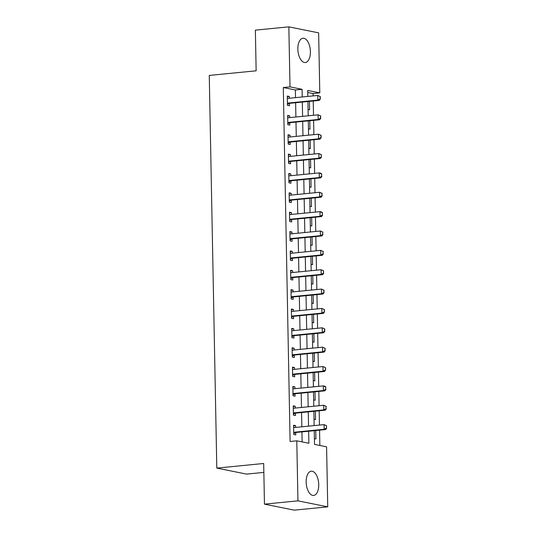 <?xml version="1.0" encoding="UTF-8"?>
<svg xmlns="http://www.w3.org/2000/svg" width="537" height="537" viewBox="0 0 537 537"><rect width="100%" height="100%" fill="white"/><g stroke="black" fill="none" stroke-linecap="round" stroke-linejoin="round"><path stroke-width="0.81" d="M306.171 482.058A12.19 6.202 -95.6 0 1 311.252 471.191A12.19 6.202 -95.6 0 1 318.73 484.589A12.19 6.202 -95.6 0 1 313.642 495.456A12.19 6.202 -95.6 0 1 306.171 482.058M297.854 49.109A12.19 6.202 -95.6 0 1 302.942 38.241A12.19 6.202 -95.6 0 1 310.413 51.639A12.19 6.202 -95.6 0 1 305.331 62.507A12.19 6.202 -95.6 0 1 297.854 49.109M263.855 472.406L246.59 474.104L216.8 468.103L209.262 75.428L256.142 70.81L255.364 30.146L288.846 26.85L318.636 32.858L319.79 92.881L307.714 90.444L307.829 96.438M313.138 95.915L313.091 93.539L319.79 92.881M319.851 445.468L319.555 430.157M319.461 425.076L319.186 410.798M319.085 405.717L318.81 391.433M318.716 386.351L318.441 372.074M318.34 366.993L318.072 352.708M317.971 347.627L317.696 333.349M317.602 328.268L317.327 313.984M317.226 308.903L316.951 294.618M316.857 289.544L316.582 275.259M316.481 270.178L316.212 255.894M316.112 250.813L315.837 236.535M315.743 231.454L315.467 217.17M315.367 212.088L315.091 197.811M314.997 192.729L314.722 178.445M314.622 173.364L314.353 159.086M314.252 154.005L313.977 139.721M313.883 134.639L313.608 120.355M313.507 115.274L313.232 100.996M314.246 430.681L314.507 444.394L326.583 446.824L327.738 506.854L297.948 500.846L296.793 440.823L308.869 443.26L308.641 431.238M297.948 500.846L264.459 504.142L294.256 510.15L327.738 506.854M313.091 93.539L307.748 92.465M308.077 109.501L309.594 109.81L309.433 101.372M308.453 128.867L309.97 129.169L309.802 120.731M308.822 148.225L310.339 148.534L310.178 140.097M309.191 167.591L310.708 167.893L310.547 159.455M309.567 186.95L311.084 187.259L310.923 178.821M309.936 206.315L311.453 206.617L311.292 198.18M310.305 225.674L311.822 225.983L311.661 217.545M310.681 245.04L312.198 245.342L312.037 236.911M311.051 264.399L312.568 264.707L312.406 256.27M311.426 283.764L312.943 284.073L312.776 275.635M311.796 303.13L313.313 303.432L313.152 294.994M312.165 322.489L313.682 322.797L313.521 314.36M312.541 341.854L314.058 342.156L313.897 333.719M312.91 361.213L314.427 361.522L314.266 353.084M313.286 380.579L314.803 380.881L314.635 372.45M313.655 399.937L315.172 400.246L315.011 391.809M314.024 419.303L315.541 419.605L315.38 411.174M314.4 438.662L315.917 438.971L315.756 430.533M295.525 97.647L295.377 89.968L283.301 87.531L290.101 441.481L296.793 440.823M302.136 441.897L301.942 431.896M301.848 426.814L301.572 412.53M301.472 407.449L301.203 393.171M301.103 388.09L300.827 373.806M300.733 368.724L300.458 354.447M300.358 349.365L300.082 335.081M299.988 330L299.713 315.716M299.619 310.641L299.344 296.357M299.243 291.276L298.968 276.991M298.874 271.91L298.599 257.632M298.498 252.551L298.223 238.267M298.129 233.186L297.854 218.908M297.76 213.827L297.485 199.542M297.384 194.461L297.109 180.184M297.015 175.102L296.739 160.818M296.639 155.737L296.37 141.453M296.27 136.378L295.994 122.094M295.9 117.012L295.625 102.728M289.322 98.258L289.289 96.459L287.275 96.049L287.456 105.346L289.463 105.749L289.423 103.406L287.436 104.339M289.691 117.623L289.658 115.817L287.644 115.415L287.825 124.705L289.839 125.114L289.792 122.772L287.805 123.705M290.067 136.989L290.034 135.183L288.02 134.774L288.194 144.07L290.208 144.473L290.161 142.13L288.174 143.064M290.436 156.348L290.403 154.542L288.389 154.139L288.57 163.429L290.584 163.839L290.537 161.496M290.812 175.713L290.772 173.907L288.765 173.498L288.94 182.795L290.953 183.198L290.906 180.862M291.182 195.072L291.148 193.266L289.134 192.864L289.309 202.154L291.322 202.563L291.282 200.22M291.551 214.438L291.517 212.632L289.503 212.222L289.685 221.519L291.698 221.922L291.651 219.586M291.927 233.796L291.893 231.991L289.879 231.588L290.054 240.885L292.068 241.288L292.021 238.945M292.296 253.162L292.262 251.356L290.248 250.954L290.43 260.244L292.443 260.653L292.397 258.31M292.665 272.521L292.631 270.722L290.618 270.312L290.799 279.609L292.813 280.012L292.766 277.669M293.041 291.886L293.007 290.081L290.994 289.678L291.168 298.968L293.182 299.377L293.142 297.035L291.155 297.968M293.41 311.252L293.377 309.446L291.363 309.037L291.544 318.334L293.558 318.736L293.511 316.4L291.524 317.333M293.786 330.611L293.746 328.805L291.739 328.402L291.913 337.692L293.927 338.102L293.88 335.759L291.893 336.692M294.155 349.976L294.122 348.171L292.108 347.761L292.289 357.058L294.296 357.461L294.256 355.125L292.269 356.058M294.524 369.335L294.491 367.53L292.477 367.127L292.658 376.424L294.672 376.826L294.625 374.484L292.638 375.417M294.9 388.701L294.867 386.895L292.853 386.486L293.027 395.782L295.041 396.192L295.001 393.849M295.269 408.06L295.236 406.254L293.222 405.851L293.403 415.148L295.417 415.551L295.37 413.208M295.645 427.425L295.605 425.619L293.598 425.217L293.773 434.507L295.786 434.916L295.739 432.574M264.459 504.142L263.68 463.485L216.8 468.103M283.301 87.531L290 86.873L288.846 26.85M302.224 96.989L302.076 89.31L290 86.873M308.547 426.156L308.272 411.872M308.171 406.791L307.896 392.507M307.802 387.425L307.526 373.148M307.426 368.067L307.157 353.782M307.057 348.701L306.781 334.423M306.687 329.342L306.412 315.058M306.312 309.977L306.036 295.699M305.942 290.618L305.667 276.333M305.566 271.252L305.298 256.975M305.197 251.893L304.922 237.609M304.828 232.528L304.553 218.244M304.452 213.162L304.177 198.885M304.083 193.803L303.808 179.519M303.707 174.438L303.439 160.16M303.338 155.079L303.063 140.795M302.969 135.713L302.693 121.436M302.593 116.354L302.318 102.07M307.923 101.52L308.198 115.797M308.298 120.879L308.574 135.163M308.668 140.244L308.943 154.528M309.037 159.603L309.312 173.887M309.413 178.969L309.688 193.253M309.782 198.334L310.057 212.612M310.158 217.693L310.426 231.977M310.527 237.059L310.802 251.336M310.896 256.418L311.171 270.702M311.272 275.783L311.547 290.061M311.641 295.142L311.916 309.426M312.017 314.507L312.286 328.792M312.386 333.873L312.662 348.151M312.756 353.232L313.031 367.516M313.131 372.597L313.407 386.875M313.501 391.956L313.776 406.241M313.87 411.322L314.145 425.599M295.377 89.968L302.076 89.31M287.288 96.653L289.289 96.459M287.657 116.012L289.658 115.817M288.027 135.378L290.034 135.183M288.403 154.743L290.403 154.542M288.772 174.102L290.772 173.907M289.148 193.468L291.148 193.266M289.517 212.827L291.517 212.632M289.886 232.192L291.893 231.991M290.262 251.551L292.262 251.356M290.631 270.917L292.631 270.722M291.007 290.275L293.007 290.081M291.376 309.641L293.377 309.446M291.745 329.006L293.746 328.805M292.121 348.365L294.122 348.171M292.49 367.731L294.491 367.53M292.86 387.09L294.867 386.895M293.236 406.455L295.236 406.254M293.605 425.814L295.605 425.619M288.362 103.01L289.812 103.305L319.273 100.399L317.83 100.11L288.362 103.01A1.564 1.329 -78.6 0 0 287.953 103.124L287.416 103.379M289.812 103.305A1.564 1.329 -78.6 0 0 289.403 103.413L287.953 103.124M320.106 96.573L320.153 98.895L320.347 96.62L317.736 95.458L320.347 96.62M287.315 98.184L287.866 98.331A1.564 1.329 -78.6 0 0 288.268 98.365L317.736 95.458L317.83 100.11L320.153 98.895M287.315 98.09L288.322 98.358M319.273 100.399L320.394 98.942M288.731 122.376L290.181 122.664L319.649 119.764L318.199 119.469L288.731 122.376A1.564 1.329 -78.6 0 0 288.329 122.49L287.785 122.738M290.181 122.664A1.564 1.329 -78.6 0 0 289.779 122.778L288.329 122.49M320.475 115.938L320.522 118.261L320.717 115.985L318.112 114.824L320.717 115.985M287.684 117.549L288.235 117.697A1.564 1.329 -78.6 0 0 288.644 117.724L318.112 114.824L318.199 119.469L320.522 118.261M287.684 117.449L288.698 117.724M319.649 119.764L320.764 118.308M289.101 141.734L290.551 142.03L320.018 139.123L318.569 138.835L289.101 141.734A1.564 1.329 -78.6 0 0 288.698 141.849L288.161 142.104M290.551 142.03A1.564 1.329 -78.6 0 0 290.148 142.144L288.698 141.849M320.851 135.297L321.133 137.673L321.092 135.344L318.481 134.19L321.092 135.344M288.06 136.908L288.604 137.056A1.564 1.329 -78.6 0 0 289.013 137.089L318.481 134.19L318.569 138.835L320.891 137.62M288.06 136.814L289.067 137.083M320.018 139.123L321.133 137.673M321.267 156.985L321.22 154.663L321.267 156.985L318.944 158.193L320.394 158.489L290.926 161.389A1.564 1.329 -78.6 0 0 290.517 161.503L288.55 162.429M288.429 156.274L288.98 156.421A1.564 1.329 -78.6 0 0 289.389 156.455L318.85 153.548L318.944 158.193L289.477 161.1A1.564 1.329 -78.6 0 0 289.074 161.214L288.53 161.462M321.22 154.663L318.85 153.548L321.462 154.71M288.429 156.18L289.436 156.448M320.394 158.489L321.509 157.032M321.636 176.344L321.589 174.022L321.636 176.344L319.314 177.559L320.764 177.848L291.296 180.754A1.564 1.329 -78.6 0 0 290.893 180.868L288.919 181.795M288.805 175.633L289.349 175.78A1.564 1.329 -78.6 0 0 289.758 175.814L319.226 172.914L319.314 177.559L289.846 180.459A1.564 1.329 -78.6 0 0 289.443 180.573L288.899 180.828M321.589 174.022L319.226 172.914L320.676 173.203L321.831 174.075M288.799 175.539L289.812 175.807M320.764 177.848L321.878 176.398M322.005 195.71L321.965 193.387L322.005 195.71L319.683 196.918L321.133 197.213L291.665 200.113A1.564 1.329 -78.6 0 0 291.262 200.227L289.295 201.153M289.175 194.998L289.725 195.146A1.564 1.329 -78.6 0 0 290.128 195.179L319.596 192.273L319.683 196.918L290.222 199.824A1.564 1.329 -78.6 0 0 289.812 199.939L289.275 200.194M321.965 193.387L319.596 192.273L322.207 193.434M289.175 194.904L290.181 195.173M321.133 197.213L322.247 195.757M322.381 215.075L322.334 212.746L322.381 215.075L320.059 216.283L321.509 216.579L292.041 219.479A1.564 1.329 -78.6 0 0 291.638 219.593L289.665 220.519M289.544 214.364L290.094 214.505A1.564 1.329 -78.6 0 0 290.504 214.538L319.971 211.638L320.059 216.283L290.591 219.19A1.564 1.329 -78.6 0 0 290.188 219.297L289.644 219.552M322.334 212.746L319.971 211.638L321.415 211.927L322.576 212.8M289.544 214.263L290.557 214.532M321.509 216.579L322.623 215.122M322.75 234.434L322.71 232.112L322.75 234.434L320.428 235.649L321.878 235.938L292.41 238.844A1.564 1.329 -78.6 0 0 292.007 238.952L290.034 239.878M289.92 233.723L290.463 233.87A1.564 1.329 -78.6 0 0 290.873 233.904L320.341 230.997L320.428 235.649L290.96 238.549A1.564 1.329 -78.6 0 0 290.557 238.663L290.02 238.918M322.71 232.112L320.341 230.997L322.952 232.159M289.92 233.629L290.926 233.897M321.878 235.938L322.992 234.481M323.126 253.8L323.079 251.477L323.126 253.8L320.804 255.008L322.254 255.303L292.786 258.203A1.564 1.329 -78.6 0 0 292.376 258.317L290.41 259.243M290.289 253.088L290.839 253.229A1.564 1.329 -78.6 0 0 291.242 253.263L320.71 250.363L320.804 255.008L291.336 257.914A1.564 1.329 -78.6 0 0 290.926 258.022L290.389 258.277M323.079 251.477L320.71 250.363L323.321 251.524M290.289 252.987L291.296 253.263M322.254 255.303L323.368 253.847M323.496 273.158L323.449 270.836L323.496 273.158L321.173 274.373L322.623 274.662L293.155 277.569A1.564 1.329 -78.6 0 0 292.752 277.683L290.779 278.602M290.665 272.447L291.208 272.595A1.564 1.329 -78.6 0 0 291.618 272.628L321.086 269.722L321.173 274.373L291.705 277.273A1.564 1.329 -78.6 0 0 291.302 277.387L290.759 277.642M323.449 270.836L321.086 269.722L323.69 270.883M290.658 272.353L291.672 272.621M322.623 274.662L323.737 273.205M292.081 296.639L293.524 296.927L322.992 294.028L321.542 293.732L292.081 296.639A1.564 1.329 -78.6 0 0 291.672 296.753L291.135 297.001M293.524 296.927A1.564 1.329 -78.6 0 0 293.121 297.042L291.672 296.753M323.824 290.202L323.865 292.524L324.066 290.248L321.455 289.087L324.066 290.248M291.034 291.813L291.584 291.96A1.564 1.329 -78.6 0 0 291.987 291.987L321.455 289.087L321.542 293.732L323.865 292.524M291.034 291.712L292.041 291.987M322.992 294.028L324.106 292.571M292.45 315.998L293.9 316.293L323.368 313.386L321.918 313.098L292.45 315.998A1.564 1.329 -78.6 0 0 292.047 316.112L291.504 316.367M293.9 316.293A1.564 1.329 -78.6 0 0 293.497 316.407L292.047 316.112M324.194 309.56L324.482 311.937L324.435 309.607L321.824 308.453L324.435 309.607M291.403 311.171L291.953 311.319A1.564 1.329 -78.6 0 0 292.363 311.353L321.824 308.453L321.918 313.098L324.241 311.883M291.403 311.077L292.41 311.346M323.368 313.386L324.482 311.937M292.819 335.363L294.269 335.652L323.737 332.752L322.287 332.457L292.819 335.363A1.564 1.329 -78.6 0 0 292.417 335.477L291.88 335.726M294.269 335.652A1.564 1.329 -78.6 0 0 293.867 335.766L292.417 335.477M324.57 328.926L324.61 331.248L324.811 328.973L322.2 327.812L324.811 328.973M291.779 330.537L292.323 330.685A1.564 1.329 -78.6 0 0 292.732 330.718L322.2 327.812L322.287 332.457L324.61 331.248M291.772 330.443L292.786 330.711M323.737 332.752L324.851 331.295M293.195 354.722L294.645 355.017L324.106 352.111L322.663 351.822L293.195 354.722A1.564 1.329 -78.6 0 0 292.786 354.836L292.249 355.091M294.645 355.017A1.564 1.329 -78.6 0 0 294.236 355.132L292.786 354.836M324.939 348.285L324.986 350.607L325.18 348.338L322.569 347.177L325.18 348.338M292.148 349.896L292.699 350.043A1.564 1.329 -78.6 0 0 293.101 350.077L322.569 347.177L322.663 351.822L324.986 350.607M292.148 349.802L293.155 350.07M324.106 352.111L325.227 350.661M293.564 374.088L295.014 374.383L324.482 371.476L323.032 371.188L293.564 374.088A1.564 1.329 -78.6 0 0 293.162 374.202L292.618 374.457M295.014 374.383A1.564 1.329 -78.6 0 0 294.612 374.49L293.162 374.202M325.308 367.65L325.597 370.02L325.55 367.697L322.945 366.536L325.55 367.697M292.517 369.261L293.068 369.409A1.564 1.329 -78.6 0 0 293.477 369.443L322.945 366.536L323.032 371.188L325.355 369.973M292.517 369.167L293.531 369.436M324.482 371.476L325.597 370.02M325.724 389.338L325.684 387.009L325.724 389.338L323.402 390.547L324.851 390.842L295.384 393.742A1.564 1.329 -78.6 0 0 294.981 393.856L293.007 394.782M292.893 388.627L293.437 388.768A1.564 1.329 -78.6 0 0 293.846 388.801L323.314 385.902L323.402 390.547L293.934 393.453A1.564 1.329 -78.6 0 0 293.531 393.561L292.994 393.816M325.684 387.009L323.314 385.902L324.764 386.19L325.925 387.063M292.893 388.526L293.9 388.795M324.851 390.842L325.966 389.385M326.1 408.697L326.053 406.375L326.1 408.697L323.777 409.912L325.227 410.201L295.759 413.107A1.564 1.329 -78.6 0 0 295.35 413.215L293.383 414.141M293.262 407.986L293.813 408.133A1.564 1.329 -78.6 0 0 294.222 408.167L323.683 405.26L323.777 409.912L294.31 412.812A1.564 1.329 -78.6 0 0 293.907 412.926L293.363 413.181M326.053 406.375L323.683 405.26L326.295 406.422M293.262 407.892L294.269 408.16M325.227 410.201L326.342 408.744M326.469 428.063L326.422 425.74L326.469 428.063L324.147 429.271L325.597 429.566L296.129 432.466A1.564 1.329 -78.6 0 0 295.726 432.58L293.752 433.507M293.638 427.351L294.182 427.492A1.564 1.329 -78.6 0 0 294.591 427.526L324.059 424.626L324.147 429.271L294.679 432.178A1.564 1.329 -78.6 0 0 294.276 432.285L293.732 432.54M326.422 425.74L324.059 424.626L326.664 425.787M293.632 427.251L294.645 427.526M325.597 429.566L326.711 428.11M289.074 161.214L290.517 161.503M289.477 161.1L290.926 161.389M289.443 180.573L290.893 180.868M289.846 180.459L291.296 180.754M289.812 199.939L291.262 200.227M290.222 199.824L291.665 200.113M290.188 219.297L291.638 219.593M290.591 219.19L292.041 219.479M290.557 238.663L292.007 238.952M290.96 238.549L292.41 238.844M290.926 258.022L292.376 258.317M291.336 257.914L292.786 258.203M291.302 277.387L292.752 277.683M291.705 277.273L293.155 277.569M293.531 393.561L294.981 393.856M293.934 393.453L295.384 393.742M293.907 412.926L295.35 413.215M294.31 412.812L295.759 413.107M294.276 432.285L295.726 432.58M294.679 432.178L296.129 432.466"/></g></svg>
